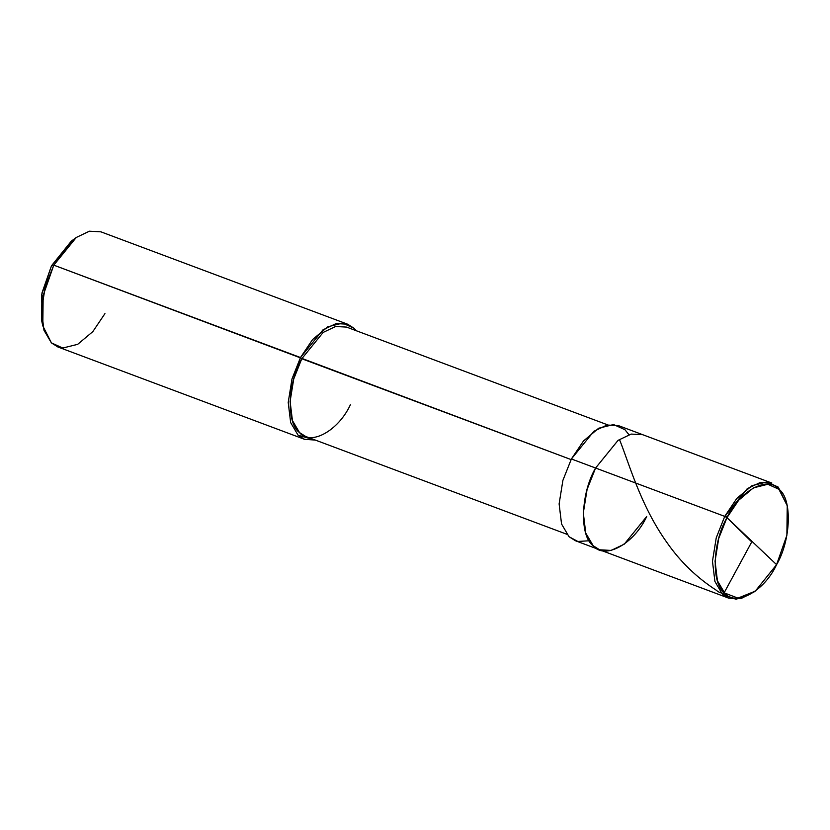 <?xml version="1.0" encoding="UTF-8"?>
<svg xmlns="http://www.w3.org/2000/svg" width="830" height="830" viewBox="0 0 830 830"><rect width="100%" height="100%" fill="white"/><g stroke="black" fill="none" stroke-linecap="round" stroke-linejoin="round"><path stroke-width="1.25" d="M726.966 517.661L776.59 564.659C764.274 591.385 735.712 606.989 724.652 593.045C711.165 583.739 712.431 542.28 726.966 517.661L718.718 538.411L715.055 561.236L717.421 580.751L724.652 593.045L737.963 598.108L755.279 591.147L776.59 564.659L726.966 517.661C739.281 490.935 767.843 475.32 778.903 489.275C792.391 498.581 791.115 540.039 776.59 564.659L786.882 535.267L787.245 505.771L778.903 489.275L767.864 484.264L753.412 487.853L738.69 500.21L726.966 517.661L724.746 516.385L726.966 517.661M755.279 591.147L736.086 599.322L722.359 594.104L714.91 581.436L712.462 561.308L716.249 537.778L724.746 516.385L716.249 537.778L712.462 561.308L714.91 581.436L722.359 594.104L728.771 598.171L740.858 598.658L754.615 591.634M728.771 598.171L575.429 540.745L569.007 536.688L561.557 524.01L559.119 503.893L562.896 480.363L571.393 458.969L595.587 468.027C580.606 493.404 579.288 536.149 593.201 545.746C604.603 560.125 634.047 544.034 646.736 516.478C634.047 544.034 604.603 560.125 593.201 545.746C579.288 536.149 580.606 493.404 595.587 468.027L618.07 440.346L631.205 434.08L642.711 434.702L771.869 483.06L760.363 482.438L747.228 488.704L724.746 516.385L595.587 468.027L587.09 489.42L583.303 512.95L585.741 533.067L593.201 545.746L599.613 549.802L593.201 545.746L585.741 533.067L583.303 512.95L587.09 489.42L595.587 468.027L724.746 516.385L736.833 498.405L752.011 485.664L766.91 481.96L778.291 487.127L787.245 505.771M73.455 239.663L51.502 265.766L53.784 265.154L571.082 459.581L301.778 358.747C287.543 382.858 286.298 423.466 299.506 432.575C310.337 446.239 338.318 430.946 350.374 404.781M599.613 549.802L611.129 550.425L624.264 544.158L646.736 516.478M628.933 434.681L624.938 429.701L613.557 424.545L598.658 428.239L583.49 440.979L571.393 458.969L593.875 431.289L607.01 425.022L618.526 425.645L642.711 434.702L631.205 434.08L618.07 440.346L595.587 468.027L571.393 458.969L562.896 480.363L559.119 503.893L561.557 524.01L569.007 536.688L577.815 541.461L589.207 540.766M566.765 534.23L305.606 436.435L299.506 432.575L292.43 420.54L290.106 401.419L293.706 379.071L301.778 358.747L323.129 332.446L335.611 326.491L346.546 327.093L607.716 424.877M315.338 440.076L298.105 435.252L290.656 422.584L288.218 402.457L291.994 378.926L300.491 357.533L291.994 378.926L288.218 402.457L290.656 422.584L298.105 435.252L304.527 439.309L315.338 440.076M304.527 439.309L57.81 346.94L51.398 342.873L43.949 330.205L41.5 310.078L45.287 286.547L53.784 265.154L43.17 295.459L42.797 325.868L51.398 342.873L62.779 348.04L77.678 344.336L92.846 331.595L104.943 313.615M42.797 325.868L41.614 320.411L41.946 293.042L51.502 265.766L41.635 294.754L42.257 322.995M301.778 358.747L300.491 357.533L312.588 339.543L327.757 326.802L342.655 323.109L354.037 328.265L356.278 330.734L354.037 328.265L347.625 324.208L336.108 323.586L322.974 329.852L300.491 357.533L53.784 265.154L76.267 237.473L89.401 231.207L100.907 231.829L347.625 324.208M75.748 237.857L53.784 265.154L51.502 265.766L71.266 241.198L75.748 237.857M752.032 541.409L723.926 593.17C721.166 593.294 718.614 592.309 716.269 590.213C696.816 577.639 680.455 561.869 667.196 542.903C640.303 505.522 628.818 462.3 619.553 439.734M751.492 541.689L726.956 517.671L725.462 515.046"/></g></svg>
